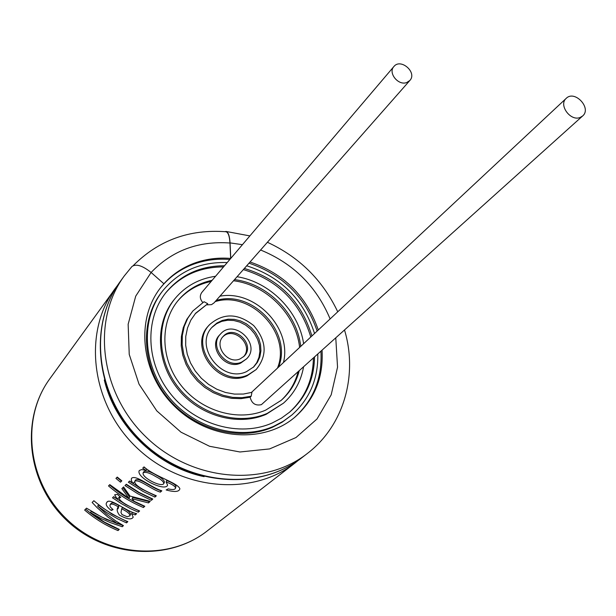 <?xml version="1.0" encoding="UTF-8"?>
<svg xmlns="http://www.w3.org/2000/svg" width="616" height="616" viewBox="0 0 616 616"><rect width="100%" height="100%" fill="white"/><g stroke="black" fill="none" stroke-linecap="round" stroke-linejoin="round"><path stroke-width="0.92" d="M97.644 506.113L107.461 513.02L117.856 518.918L126.511 522.868L127.843 521.652C115.477 516.555 104.15 509.578 93.871 500.723L92.146 502.471L97.205 507.746L108.031 517.186L117.741 523.831L101.486 516.947L86.525 508.162L84.646 510.063C94.733 518.749 105.852 525.587 118.002 530.576L119.288 529.413L104.289 522.022L90.367 512.566L101.209 518.549L110.341 522.607L122.245 526.734L123.454 525.633L115.7 520.913L106.406 514.029L97.644 506.113L98.498 504.989L112.228 514.252L126.988 521.521L126.511 522.868M136.652 513.667C125.502 511.211 109.132 496.573 106.684 502.656C105.29 504.358 106.814 506.96 111.257 510.472L113.075 509.625L110.233 506.93L109.91 505.043C110.919 503.326 113.721 503.942 118.303 506.906C116.501 508.962 116.871 511.696 119.412 515.115C127.019 519.303 131.616 519.981 133.202 517.163L131.624 513.713L135.281 514.907L136.652 513.667M112.505 497.797L121.352 503.642L130.623 508.716L138.292 512.173L139.624 510.964C132.756 507.992 119.389 502.14 119.096 498.005L120.782 497.42L117.379 494.34L114.638 494.81L117.363 499.237L113.66 496.665L112.505 497.797M128.913 498.367L109.779 484.63L108.501 485.924C119.081 495.048 130.723 502.24 143.436 507.507L144.799 506.267L134.126 501.27L132.07 498.76L148.502 502.91L150.227 501.347L129.961 496.057L123.593 486.917L121.86 488.619L128.913 498.367L129.606 497.081L122.838 487.656M126.319 484.245L139.154 492.446L152.768 499.045L151.359 500.323L137.776 493.739L124.971 485.562L126.319 484.245M120.49 482.174L121.822 480.842L117.256 477.069L115.931 478.401L120.49 482.174L121.375 481.004L116.963 477.362M133.171 483.537L129.591 481.034L128.359 482.243L143.158 491.522L154.909 497.097L156.333 495.803C148.579 492.415 133.695 485.909 134.804 481.181C139.347 478.963 151.729 489.689 160.391 492.13L161.846 490.806C151.405 487.641 135.605 474.074 131.462 478.378L131.277 480.21L132.163 482.205L133.171 483.537L133.965 482.29M166.151 489.951C174.605 492.3 179.187 491.907 179.887 488.75C177.793 482.852 154.578 476.476 144.005 466.897L142.712 468.168L145.876 470.393L141.688 469.569L139.324 470.485C135.281 477.377 165.365 492.176 167.598 485.138L166.12 481.982C171.672 483.999 174.844 485.986 175.614 487.941C175.167 489.666 172.703 489.982 168.222 488.888L166.151 489.951M229.837 259.482C216.947 258.427 204.658 260.075 192.962 264.418C180.003 269.354 169.177 277.161 160.483 287.849M294.402 417.579C313.482 400.292 322.33 378.286 320.936 351.543M317.109 330.946C305.521 297.251 282.821 274.659 249.01 263.163M131.955 266.512L124.216 276.014L131.955 266.512C136.059 263.586 142.435 265.573 151.097 272.465L163.887 283.768C172.18 274.59 182.159 267.791 193.809 263.363C205.498 259.02 217.779 257.38 230.669 258.427L229.953 243.004C229.537 236.267 228.243 232.517 226.08 231.762L225.695 231.731M163.971 283.653L160.93 287.272C135.027 319.535 140.756 373.866 175.059 406.783C209.055 440.024 263.54 444.028 294.956 417.109C314.437 399.792 323.477 377.593 322.076 350.519M318.233 329.891C306.622 296.157 283.884 273.527 250.027 262M224.84 231.655L226.111 231.454C228.313 232.217 229.629 236.028 230.053 242.889L230.769 258.312M143.805 467.097L146.685 469.123L145.876 470.393M176.014 486.463C175.283 484.53 172.164 482.567 166.666 480.565L166.12 481.982M155.84 476.622C160.922 479.225 163.587 481.52 163.825 483.506C161.808 487.918 141.38 477.508 143.151 472.849C145.515 471.617 149.742 472.872 155.84 476.622M143.128 472.834L143.936 471.571C146.277 470.324 150.466 471.556 156.526 475.267C161.554 477.854 164.179 480.133 164.38 482.089M129.429 481.196L142.042 489.22L155.401 495.695L154.909 497.097M135.612 479.933C139.994 477.608 152.337 488.319 160.884 490.713L160.391 492.13M126.034 484.523L138.569 492.5L151.844 498.922L151.359 500.323M109.517 484.892C119.943 493.863 131.408 500.939 143.921 506.129L143.436 507.507M148.502 502.91L148.987 501.524L132.733 497.458L132.07 498.76M148.987 501.524L149.372 501.178M118.133 498.021L117.363 499.237M113.544 496.773L125.795 504.55L138.777 510.81L138.292 512.173M110.68 503.85C111.665 502.117 114.437 502.718 118.996 505.644L118.303 506.906M118.996 505.644L118.041 508.87M135.281 514.907L135.759 513.544L132.147 512.373L131.624 513.713M112.358 509.055L111.257 510.472M121.699 508.855L120.975 512.55L121.991 514.56L127.181 516.747L130.076 515.761C129.876 513.744 127.081 511.442 121.699 508.855L122.353 507.576C127.651 510.117 130.407 512.404 130.607 514.414M118.264 522.568L117.741 523.831M85.624 509.07C95.565 517.609 106.514 524.339 118.48 529.252L118.002 530.576M122.245 526.734L122.723 525.402L106.399 519.427L91.214 511.457L90.367 512.566M582.62 115.985L580.218 117.433C570.562 121.729 558.265 104.897 566.235 98.337C574.736 89.636 592.038 108.254 582.62 115.985L261.407 404.65C255.455 405.959 251.698 403.48 250.135 397.22L251.182 396.242L251.929 392.346L243.382 394.055L234.465 394.101L225.487 392.477L216.778 389.212L208.655 384.438L201.401 378.316L195.28 371.071L190.521 362.963L187.279 354.277L185.678 345.337L185.755 336.452L187.503 327.951L190.852 320.112L195.665 313.221L207.761 303.742L195.195 313.783M251.182 396.242L242.073 397.674L232.648 397.366L223.223 395.333L214.129 391.63L205.69 386.378L198.19 379.764L191.899 372.018L187.025 363.401L183.745 354.231L182.167 344.806L182.328 335.466L184.207 326.534L187.749 318.295L192.8 311.034L204.081 301.717L207.761 303.742M250.135 397.22L241.033 398.644L231.624 398.344L222.207 396.311L213.136 392.615L204.705 387.379L197.22 380.773L190.937 373.042L186.078 364.441L182.806 355.278L181.227 345.869L181.381 336.544L183.268 327.62L186.802 319.388L192.8 311.034M303.511 367.236C300.824 381.635 294.132 393.624 283.429 403.203L266.22 414.298C237.738 426.773 199.184 415.892 177.624 388.673C155.902 361.577 154.832 322.93 174.282 299.484L175.206 298.36C185.655 285.993 199.099 278.632 215.554 276.276M165.704 292.9C180.557 275.614 199.83 266.959 223.508 266.921M243.343 269.592C277.839 280.057 300.308 302.487 310.749 336.875M313.398 358.327C312.92 380.211 304.851 398.275 289.189 412.52M202.78 302.495C199.861 299.053 199.561 295.68 201.863 292.384L393.87 66.551C400.662 57.796 417.517 72.511 409.84 80.488L406.76 82.521C398.344 85.971 387.787 72.873 393.87 66.551M177.724 300.978C186.548 290.791 197.697 284.276 211.173 281.435M233.518 280.75C266.42 284.723 295.988 314.483 299.599 347.285M298.013 372.18C294.972 383.452 289.212 392.985 280.734 400.762M256.194 369.538L247.031 375.845C219.342 389.212 187.187 346.846 208.739 325.595L209.717 324.509C223.385 312.751 238.053 313.113 253.715 325.595C266.69 340.848 267.513 355.494 256.194 369.538L248.079 374.844C220.351 388.219 188.134 345.784 209.717 324.509M251.367 392.515L566.235 98.337M215.146 301.624C250.889 290.282 291.537 333.325 277.585 367.844M409.84 80.488L214.029 302.895L211.511 304.643L206.791 304.851M246.431 358.951L240.679 363.101C225.171 370.493 207.392 346.716 219.612 334.996L220.605 333.926C234.334 318.002 261.916 344.721 246.431 358.951L241.703 362.077C226.18 369.477 208.37 345.661 220.605 333.926M211.981 327.381L216.501 323.77L221.814 321.352L227.666 320.243L233.764 320.497L239.793 322.099L245.461 324.955L250.481 328.929L254.616 333.826L257.65 339.401L259.444 345.376L259.89 351.459L258.966 357.342L256.726 362.732L253.253 367.359M240.117 358.897C227.674 364.803 213.444 345.707 223.277 336.336C234.265 323.677 256.248 344.975 243.944 356.356L240.117 358.897M222.792 336.883C233.841 325.556 254.385 345.453 243.412 356.856M246.485 371.648C221.783 383.522 193.193 345.707 212.466 326.834L216.955 323.015L222.307 320.428L228.236 319.188L234.442 319.365L240.594 320.936L246.385 323.816L251.513 327.858L255.717 332.863L258.789 338.554L260.553 344.66L260.922 350.851L259.875 356.826L257.457 362.254L253.784 366.859L246.485 371.648M216.124 300.508C251.913 289.166 292.623 332.27 278.663 366.836M219.92 296.204C254.962 289.466 291.969 327.866 283.529 362.293M299.122 371.179C296.011 382.721 290.059 392.423 281.281 400.285L265.689 410.125C238.477 422.006 201.678 411.542 181.15 385.531C160.46 359.621 159.529 322.738 178.186 300.416C187.071 289.905 198.39 283.198 212.143 280.288M234.519 279.618C267.467 283.606 297.081 313.405 300.708 346.254M283.429 403.203L267.298 413.351C238.777 425.833 200.169 414.93 178.571 387.672C156.811 360.529 155.733 321.837 175.206 298.36M237.068 276.723C269.731 281.897 298.691 310.965 303.611 343.543M314.522 357.319C314.037 379.51 305.782 397.759 289.743 412.05L281.389 418.172L272.126 423.03C239.724 437.345 195.696 425.163 170.871 394.217C145.869 363.394 144.313 319.296 166.151 292.323C181.042 274.659 200.493 265.804 224.494 265.765M244.36 268.445C278.894 278.933 301.401 301.393 311.865 335.835M317.794 354.377C318.218 379.009 309.555 399.237 291.807 415.045L283.229 421.282L273.735 426.264C240.048 441.187 194.217 428.597 168.314 396.427C142.227 364.387 140.494 318.503 163.101 290.359C179.433 270.963 200.801 261.7 227.212 262.57M246.7 265.781C280.85 276.8 303.457 299.322 314.507 333.372M291.807 415.045L282.128 422.214L272.649 427.188C239.008 442.096 193.247 429.537 167.383 397.42C141.341 365.434 139.616 319.612 162.201 291.499L163.101 290.359M117.71 285.162L115.053 288.673C82.636 332.525 90.937 403.649 136.074 447.023C180.865 490.767 252.221 496.804 295.018 463.016L298.452 460.237M117.718 285.146L49.858 378.725C20.628 418.341 27.189 481.173 66.459 518.895C105.405 556.941 168.414 561.499 207.084 531.03L295.018 463.016M229.953 243.004C198.383 240.771 172.103 250.596 151.105 272.472L135.713 296.165L128.151 324.239L129.237 354.423L139.031 384.161L156.787 410.872L181.012 432.193L209.579 446.284L239.978 451.982L269.6 448.925L295.973 437.545L317.017 418.965L331.185 394.841L337.545 367.182L335.789 338.176M330.076 318.834C316.424 286.34 293.262 263.394 260.599 250.004M242.419 244.683L230.053 242.889M120.243 281.504C87.395 325.941 95.696 397.836 141.28 441.649C186.525 485.824 258.651 491.838 302.017 457.596C258.913 491.645 186.894 485.477 141.642 441.279C96.034 397.451 87.58 325.671 120.243 281.504L124.216 276.014C91.376 320.428 99.938 392.7 145.907 436.875C191.522 481.419 264.033 487.687 307.384 453.453C343.921 425.602 358.035 375.183 344.59 330.253M104.312 380.003C115.462 426.557 157.196 466.982 204.081 476.645M49.858 378.725C20.159 419.126 26.788 482.097 65.812 519.558C104.489 557.372 167.644 562.008 207.084 531.03M337.699 311.711C322.638 280.118 299.199 256.972 267.398 242.273M249.88 235.913L226.111 231.454M302.017 457.596L307.384 453.453M133.241 265.604C158.535 240.255 189.482 228.975 226.08 231.762M175.953 486.447L175.599 487.726M163.864 483.522L164.418 482.105M135.62 479.941L134.881 481.088M119.627 496.635L118.857 497.859M110.726 503.88L110.149 504.781M107.523 501.509L106.707 502.671M130.423 514.345L130.084 515.23"/></g></svg>
